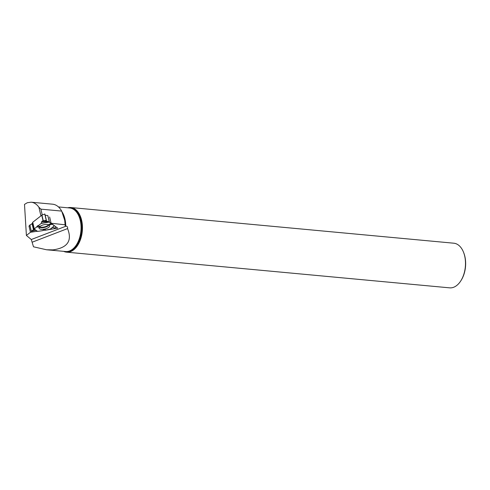 <?xml version="1.0" encoding="UTF-8"?>
<svg xmlns="http://www.w3.org/2000/svg" width="490" height="490" viewBox="0 0 490 490"><rect width="100%" height="100%" fill="white"/><g stroke="black" fill="none" stroke-linecap="round" stroke-linejoin="round"><path stroke-width="0.73" d="M43.273 220.806L46.25 220.384L44.762 214.026L41.932 215.098L43.273 220.806L41.981 221.211L41.178 223.434L38.263 225.706L37.834 225.571L36.793 226.858L37.834 225.571L38.263 225.706L41.178 223.434L41.981 221.211L43.077 220.849L46.391 220.402L46.048 220.984L48.253 221.578L51.303 223.391L49.361 222.148L47.812 215.557L45.184 215.263M52.271 224.279L54.366 225.817L52.271 224.279L49.588 224.769L49.331 224.206L51.242 223.507M30.754 224.634L29.853 224.984L31.348 231.341L33.516 229.908L34.202 228.916L32.652 222.331L41.932 215.098M36.964 226.319L38.416 227.078L36.793 226.858L34.202 228.916M44.762 214.026L46.391 220.396L46.048 220.99L49.361 222.148M49.484 222.184L47.812 215.557M31.348 231.341L35.825 230.282L37.669 231.396L42.618 230.649L44.026 229.406L45.405 229.351L45.117 230.269L57.673 228.168L51.107 223.238L65.115 224.806L64.717 220.335L61.691 211.086L40.884 209.144L38.894 207.209C36.701 204.183 34.11 202.511 31.109 202.192L27.311 202.719L24.5 204.397L26.399 235.445L31.293 239.518L33.498 246.801L46.562 249.771L50.109 250.102A21.891 13.353 -84.7 0 0 51.756 250.09A21.891 13.353 -84.7 0 0 52.951 249.876L53.294 249.833C67.626 247.744 72.385 240.664 67.565 228.591C67.785 227.195 67.32 226.368 66.156 226.117L65.207 225.731L65.115 224.806M50.292 229.118L45.117 230.269L43.181 230.153L45.117 230.269M37.412 231.341L34.11 229.136L37.669 231.396L42.618 230.649M55.248 228.205L53.049 227.458L51.958 227.807L53.049 227.458L55.248 228.205L55.566 226.594L55.248 228.205M54.335 225.823L50.121 229.326L54.366 225.817M32.652 222.331L32.42 223.33M48.694 227.36A5.439 2.205 166.8 0 0 49.662 225.565A5.439 2.205 166.8 0 0 43.88 224.732A5.439 2.205 166.8 0 0 39.071 228.058A5.439 2.205 166.8 0 0 42.906 229.332A5.439 2.205 166.8 0 0 48.694 227.36M51.805 223.765L49.588 224.769M38.263 225.706L39.537 226.46L38.416 227.078M37.834 225.571L39.537 226.46M44.602 229.994L45.405 229.351M31.317 231.366L29.853 224.984M44.896 214.038L46.391 220.39M61.691 211.086A24.053 14.676 -84.7 0 0 52.577 204.189L31.097 202.192M29.994 225.865L28.977 226.019L30.447 232.285L26.399 235.445M28.977 226.019L29.866 225.327M29.927 225.284L32.818 223.024M40.921 215.839L38.894 207.209M30.447 232.285L37.277 231.256M42.893 230.404L44.817 230.116M63.669 251.346A22.418 13.677 -84.7 0 0 66.603 252.166L449.642 287.844A22.418 13.677 -84.7 0 0 460.882 280.739L461.219 280.207A21.535 13.138 -84.7 0 0 463.767 252.852L463.534 252.264A22.418 13.677 -84.7 0 0 453.801 243.205L70.762 207.527A22.418 13.677 -84.7 0 0 67.724 207.797M460.882 280.739A22.418 13.677 -84.7 0 0 463.534 252.264M66.603 252.166A22.418 13.677 -84.7 0 0 82.302 231.121A22.418 13.677 -84.7 0 0 70.762 207.527M32.113 242.225L67.565 228.591M52.951 249.876L46.562 249.771M40.884 209.144L42.25 214.975M51.107 223.238L49.631 216.978M36.793 226.858L31.348 231.341L35.825 230.282M43.077 220.849L41.748 215.19M32.72 222.239L34.269 228.824M48.663 224.708A5.157 2.089 -13.2 0 1 48.008 225.357A5.157 2.089 -13.2 0 1 39.586 226.839M32.15 224.083L33.516 229.908M32.267 223.991L33.632 229.792M49.037 224.879A5.317 2.156 -13.2 0 1 48.222 225.768A5.317 2.156 -13.2 0 1 39.329 227.164M41.301 223.22L48.761 221.982M48.253 221.578L41.632 221.688M41.178 223.434L49.11 222.117M34.165 229.057L37.669 231.396M54.304 225.804L49.876 229.467M41.981 221.211L47.114 221.131M35.452 230.337L33.755 229.253M64.723 220.335L64.76 220.561A22.375 13.653 95.3 0 1 65.207 225.731M31.293 239.518L66.156 226.117M50.642 250.133L65.611 251.529A21.872 13.346 -84.7 0 0 68.625 251.26A21.872 13.346 -84.7 0 0 81.003 225.351A21.872 13.346 -84.7 0 0 69.666 207.974L58.457 206.933M64.417 251.419A22.062 13.463 -84.7 0 0 81.597 231.053A22.062 13.463 -84.7 0 0 68.471 207.864M65.752 226.068A21.872 13.346 -84.7 0 0 62.052 211.87M51.009 250.139A21.872 13.346 -84.7 0 0 53.294 249.833M29.798 225.039L31.293 231.409"/></g></svg>
